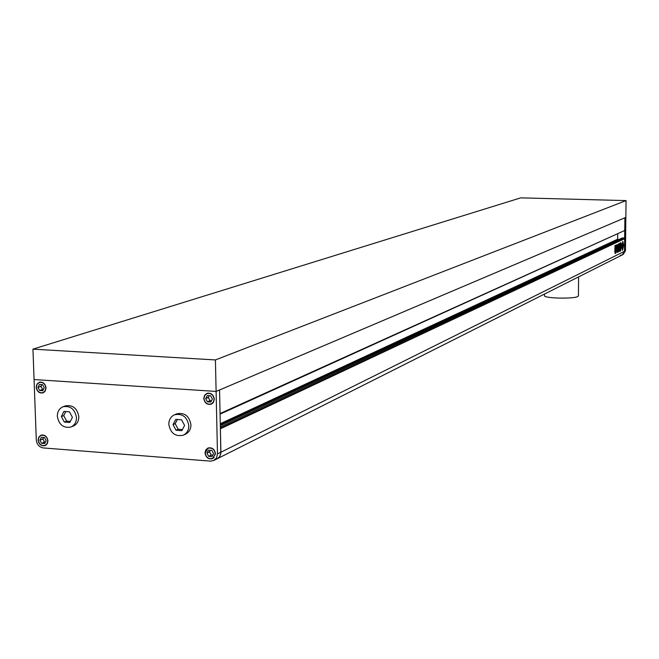 <?xml version="1.0" encoding="UTF-8"?>
<svg xmlns="http://www.w3.org/2000/svg" width="659" height="659" viewBox="0 0 659 659"><rect width="100%" height="100%" fill="white"/><g stroke="black" fill="none" stroke-linecap="round" stroke-linejoin="round"><path stroke-width="0.99" d="M620.333 255.33L622.236 254.926L624.501 251.301L624.897 217.799L625.852 217.388L625.457 250.824L623.2 254.448L622.327 254.885M177.37 419.495L175.179 423.655L178.194 429.289L182.395 429.594M65.776 411.537L63.725 415.623L66.658 421.126L70.365 421.398M61.353 416.529L64.302 422.048L69.829 422.46L72.416 417.328L69.467 411.801L63.931 411.405L61.353 416.529L63.725 415.623M64.302 422.048L66.658 421.126M76.477 417.625C74.937 409.214 70.488 405.59 63.116 406.735C59.302 408.374 57.366 411.546 57.317 416.241C58.898 424.726 63.404 428.325 70.826 427.057C74.541 425.384 76.428 422.246 76.477 417.625M71.032 426.974L73.174 426.118C76.889 424.454 78.767 421.315 78.816 416.71C77.284 408.316 72.836 404.7 65.488 405.845L65.282 405.919M173.02 424.61L176.044 430.253L181.826 430.673L184.586 425.442L181.554 419.791L175.772 419.379L173.02 424.61L175.179 423.655M176.044 430.253L178.194 429.289M188.828 425.755C187.172 416.892 182.403 413.226 174.511 414.775C170.78 416.554 168.877 419.725 168.803 424.305C170.508 433.26 175.343 436.884 183.301 435.187C186.917 433.375 188.762 430.236 188.828 425.755M183.523 435.08L185.434 434.207C189.042 432.403 190.879 429.264 190.953 424.8C189.306 415.953 184.545 412.303 176.67 413.844L176.439 413.951M43.881 442.181L44.73 442.115L44.137 442.362M42.382 439.075L42.983 438.836L42.398 439.396M42.983 438.836L43.667 437.477M44.474 441.942L42.992 439.158M45.389 442.173L44.73 442.115M39.911 440.187L41.575 443.309L44.688 443.556L46.138 440.665L44.474 437.535L41.36 437.296L39.911 440.187L42.308 439.232M38.313 440.064C39.112 444.281 41.344 446.069 45.018 445.426L47.061 443.647L47.753 440.789C46.962 436.587 44.738 434.792 41.08 435.41L39.005 437.181L38.313 440.064M43.972 442.346L41.575 443.309M41.97 389.494L42.827 389.461L42.225 389.675M40.471 386.372L41.08 386.487L40.479 386.701M43.387 389.494L42.827 389.461M41.072 386.166L41.846 384.601M42.571 389.28L41.08 386.487M39.655 390.507L42.777 390.713L44.235 387.789L42.563 384.65L39.433 384.444L37.983 387.368L39.655 390.507L42.061 389.658M36.377 387.261C37.118 391.388 39.293 393.192 42.893 392.682L45.1 390.894L45.85 387.896C45.117 383.793 42.959 381.981 39.367 382.459L37.135 384.246L36.377 387.261M40.388 386.528L37.983 387.368M209.43 400.738L209.949 400.515L209.702 400.927M207.873 397.517L208.401 397.632L207.882 397.855M208.392 397.295L209.249 395.68M209.949 400.515L208.401 397.632M211.448 400.779L210.221 400.705M212.379 399.016L210.641 395.771L207.297 395.548L205.699 398.571L207.437 401.817L210.781 402.039L212.379 399.016M203.977 398.456C204.801 402.921 207.214 404.741 211.209 403.942L213.351 402.064L214.109 399.132C213.294 394.7 210.896 392.863 206.918 393.629L204.743 395.499L203.977 398.456M207.791 397.682L205.699 398.571M209.521 400.911L207.437 401.817M210.649 455.147L211.168 454.891L210.921 455.328M209.101 451.934L209.62 451.679L209.109 452.263M209.62 451.679L210.369 450.278M211.168 454.891L209.628 452.008M212.758 455.18L211.44 455.072M211.86 450.394L208.532 450.138L206.934 453.112L208.672 456.341L211.992 456.605L213.59 453.631L211.86 450.394M205.229 452.98C206.127 457.56 208.615 459.356 212.676 458.376L215.312 453.763C214.422 449.199 211.951 447.395 207.898 448.334L205.229 452.98M209.018 452.09L206.934 453.112M210.74 455.32L208.672 456.341M32.95 349.146L215.419 359.938L626.05 200.6L520.734 197.857L32.95 349.146L36.294 439.907C36.863 444.487 39.202 447.164 43.296 447.939L210.435 461.127L213.73 460.517L216.514 457.881L217.478 453.927L220.897 452.222L220.74 454.002L219.636 456.646L217.165 458.788L219.636 456.646L220.831 453.425L220.394 428.795L624.65 238.673L624.501 251.301L622.236 254.926L217.322 458.705M205.007 452.964C205.946 457.741 208.541 459.62 212.783 458.59L215.526 453.779C214.603 449.026 212.025 447.14 207.799 448.12L205.723 450.048L205.007 452.964M38.107 440.047C38.939 444.446 41.27 446.308 45.1 445.641L47.234 443.787L47.95 440.805C47.127 436.423 44.812 434.553 40.998 435.195L38.84 437.041L38.107 440.047M36.171 387.253C36.945 391.545 39.211 393.431 42.975 392.896L45.265 391.034L46.056 387.912C45.29 383.629 43.041 381.742 39.293 382.245L36.97 384.106L36.171 387.253M203.763 398.44C204.619 403.094 207.14 404.997 211.308 404.165L213.541 402.204L214.323 399.148C213.475 394.527 210.979 392.607 206.835 393.407L204.562 395.359L203.763 398.44M625.457 250.824L220.897 452.222L219.554 389.971L624.897 217.799L624.748 230.469L220.065 413.547L219.554 389.971L216.111 391.43L34.07 379.551L216.111 391.43L217.478 453.927M626.05 200.6L625.852 217.388L216.111 391.43L215.419 359.938M578.429 295.842L577.885 296.459C573.931 299.12 543.346 298.362 544.499 295.644L544.507 294.046M623.661 245.395L622.813 241.449L621.626 246.375L622.483 250.321L623.661 245.395M623.406 245.692L622.689 241.474M622.285 245.626L622.64 244.613L622.607 247.389L621.948 247.611M622.071 244.094L621.939 247.66M615.827 248.278L615.819 249.349L614.872 249.802L614.913 248.715L615.827 248.278M615.877 252.446L615.218 253.55L614.806 251.738L615.918 251.203L615.555 252.603M620.168 243.657L619.526 251.244L619.781 246.252L619.295 245.782L619.32 243.987L619.724 245.099L620.07 243.023L620.127 246.655M620.597 247.833L620.383 251.054L619.798 251.326L619.682 248.278L620.457 247.191L620.564 250.222M616.495 248.188L616.099 245.568L615.943 252.899L616.445 247.973M618.546 251.952L618.521 249.646L618.521 251.952M617.697 248.015L617.088 251.194L617.532 252.43L618.076 250.717L618.043 245.543L617.697 248.015M617.261 248.591L617.565 247.669L617.384 248.855M617.565 247.669L617.252 246.054L617.368 248.855M620.63 244.613L620.91 242.776L621.058 244.588L620.663 250.733L620.201 246.631L620.234 243.608L620.465 242.85L620.63 244.613M618.727 249.316L618.06 245.181L617.022 246.145L617.145 244.687L618.439 244.555L618.768 243.632L618.579 249.316M615.803 250.84L614.863 251.293L614.896 250.206L615.811 249.761L615.803 250.84L614.798 251.194M615.827 245.272L615.794 248.081L614.946 248.492L614.979 245.675L615.827 245.272M220.378 428.103L624.65 238.673M220.345 426.859L623.916 237.981L623.908 238.649M622.236 238.023L623.916 237.981M617.697 233.97L617.64 239.201L619.023 239.497M220.073 414.124L623.999 230.807M618.43 251.664L618.752 251.211M618.496 251.203L618.381 249.983M617.903 249.275L617.936 245.766M617.796 251.046L617.664 249.275M617.549 251.038L617.788 251.722M617.541 251.713L617.434 252.323M617.318 247.66L617.104 246.334M616.107 251.754L616.239 248.171M615.959 253.048L616.289 252.636M616.198 247.957L616.206 244.917M620.317 250.214L620.383 251.054M620.127 251.046L619.715 251.244M620.341 247.825L620.284 247.265M620.836 245.774L621 244.588M621.017 244.596L620.819 242.973M620.646 250.453L620.654 246.244M620.308 242.973L620.572 243.451M620.317 243.443L620.556 244.67M619.641 247.034L619.608 248.286M619.361 248.278L619.584 250.988M619.419 243.814L619.658 244.876M619.913 243.649L619.905 243.155M618.661 246.112L618.933 244.374M618.686 244.365L618.636 243.888M618.414 246.104L618.644 247.825M618.504 249.283L618.595 247.949M615.275 252.801L615.127 253.435M615.63 252.438L615.728 251.285M615.547 250.832L615.654 249.843M615.671 248.352L615.819 249.349M615.564 249.341L614.806 249.703M615.671 245.346L615.984 245.996M615.728 245.988L615.967 247.199M615.72 247.191L615.794 248.081M615.547 248.072L614.839 248.41M615.572 247.117L615.605 246.614L615.572 247.117M615.366 246.614L615.152 247.306M622.656 247.24L623.117 247.141L622.648 247.372L623.076 242.85L622.285 243.22L622.45 245.634M623.035 245.445L622.681 244.851M622.648 242.586L622.285 243.22M622.038 243.212L622.566 244.382M622.318 244.374L622.038 245.123M622.384 245.123L622.384 245.626M622.368 246.647L622.607 247.389M622.36 247.38L621.948 247.586M621.89 247.66L622.03 248.278L622.137 247.619M622.03 248.278L622.524 249.217L623.117 247.141M621.783 248.27L622.393 249.168M623.052 246.318L623.266 243.517M623.06 244.917L622.887 244.069M623.101 245.123L623.134 244.077M623.315 245.132L623.315 246.993M622.351 250.28L623.389 246.128M220.32 425.483L622.434 237.932M220.295 424.38L617.887 239.456M220.279 423.696L617.64 239.201M63.116 406.735L65.488 405.845M174.511 414.775L176.67 413.844M42.3 434.924L41.08 435.41M40.619 382.031L39.367 382.459M208.211 393.077L206.918 393.629M209.15 447.725L207.898 448.334M217.165 458.788L213.895 460.435M214.035 457.7L212.791 458.318M212.618 403.324L211.333 403.885M44.235 392.204L42.992 392.64M46.328 444.891L45.109 445.385M578.429 295.883L578.577 276.904M220.32 425.426L622.327 237.957"/></g></svg>
